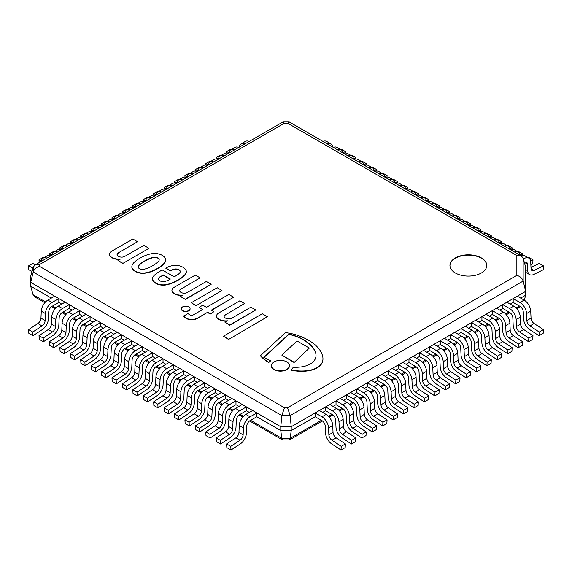 <?xml version="1.0" encoding="UTF-8"?>
<svg xmlns="http://www.w3.org/2000/svg" width="572" height="572" viewBox="0 0 572 572"><rect width="100%" height="100%" fill="white"/><g stroke="black" fill="none" stroke-linecap="round" stroke-linejoin="round"><path stroke-width="0.86" d="M313.942 349.027A39.575 22.851 0 0 0 309.588 344.015A49.128 28.364 0 0 0 302.659 339.175A40.219 23.223 0 0 0 292.649 335.028A32.261 18.626 0 0 0 288.896 334.062L263.785 357.328A87.309 50.407 0 0 0 270.556 360.682A13.034 7.522 0 0 0 268.726 362.283A47.748 27.563 180 0 1 260.539 355.641L285.399 332.604A40.977 23.659 180 0 1 295.166 334.57A55.97 32.318 180 0 1 314.057 343.944A49.428 28.536 180 0 1 318.711 348.555A47.419 27.377 180 0 1 322.107 354.44A32.583 18.812 180 0 1 322.951 358.701A32.583 18.812 180 0 1 322.687 361.104A20.649 11.919 180 0 1 318.375 366.795A19.319 11.154 180 0 1 309.752 370.248A25.397 14.665 180 0 1 300.014 370.978A34.456 19.891 180 0 1 291.077 369.934A13.034 7.522 0 0 0 293.121 367.274A28.55 16.481 0 0 0 301.272 366.909A19.148 11.054 0 0 0 309.566 364.4A17.997 10.389 0 0 0 314.371 360.446A23.988 13.85 0 0 0 316.023 355.398A23.988 13.85 0 0 0 315.994 354.719A30.945 17.868 0 0 0 313.942 349.027L313.942 349.328A39.575 22.851 0 0 0 309.588 344.323A49.128 28.364 0 0 0 302.659 339.475A40.219 23.223 0 0 0 292.649 335.335A32.261 18.626 0 0 0 288.896 334.363L263.992 357.443M291.077 369.934L291.077 370.234A34.456 19.891 180 0 0 300.014 371.278A25.397 14.665 180 0 0 309.752 370.549A19.319 11.154 180 0 0 318.375 367.095L318.375 366.795M322.687 361.104L322.687 361.404A20.649 11.919 180 0 1 318.375 367.095M322.951 358.851A32.583 18.812 180 0 1 322.951 359.002A32.583 18.812 180 0 1 322.687 361.404M260.539 355.641L260.539 355.941A47.748 27.563 180 0 0 268.726 362.584L268.726 362.283M270.556 360.682L270.556 360.982A13.034 7.522 0 0 0 268.726 362.584M316.023 355.548A23.988 13.85 0 0 0 315.994 355.019A30.945 17.868 0 0 0 313.942 349.328M221.986 290.483L195.974 305.798L191.248 302.767L217.253 287.752L221.986 290.483L195.974 305.798M195.974 305.498L191.248 302.767M294.087 362.198L281.774 355.083L294.087 362.498L309.338 348.069L294.087 362.498M281.774 355.083L297.025 340.955L309.338 348.069M210.296 313.763L207.665 312.248L197.762 318.268A8.773 5.069 180 0 1 192.299 319.755A8.208 4.74 180 0 1 189.782 319.626A8.58 4.955 180 0 1 186.036 318.339A12.205 7.05 180 0 1 183.762 316.187L188.095 313.385A5.949 3.432 0 0 0 189.561 314.736A2.846 1.644 0 0 0 192.507 315.172A3.739 2.159 0 0 0 193.744 314.671L202.81 309.445L199.127 307.321L202.81 305.198L206.485 307.321L228.814 294.43L233.669 297.233L211.347 310.124L213.971 311.64L210.296 314.064L207.665 312.548M213.971 311.64L210.296 314.064M233.669 297.233L211.604 310.274M199.127 307.321L202.545 309.595M207.665 312.248L197.762 317.968A8.773 5.069 180 0 1 192.299 319.448A8.208 4.74 180 0 1 189.782 319.326A8.58 4.955 180 0 1 186.036 318.039A12.205 7.05 180 0 1 183.762 315.887M289.482 365.758A9.073 5.234 180 0 1 289.482 365.908A9.073 5.234 180 0 1 280.416 371.142A9.073 5.234 180 0 1 271.342 365.908A9.073 5.234 180 0 1 271.35 365.758M286.829 361.904A9.073 5.234 180 0 1 289.482 365.608A9.073 5.234 180 0 1 280.416 370.842A9.073 5.234 180 0 1 271.342 365.608A9.073 5.234 180 0 1 276.941 360.768A9.073 5.234 180 0 1 286.829 361.904M190.076 308.859A4.397 2.538 180 0 1 190.083 309.009A4.397 2.538 180 0 1 188.796 310.803A4.397 2.538 180 0 1 184.005 311.354A4.397 2.538 180 0 1 181.295 309.009A4.397 2.538 180 0 1 181.303 308.859M188.796 310.503A4.397 2.538 180 0 1 184.005 311.054A4.397 2.538 180 0 1 181.295 308.708A4.397 2.538 180 0 1 185.693 306.17A4.397 2.538 180 0 1 190.083 308.708A4.397 2.538 180 0 1 188.796 310.503M122.708 263.199L117.982 260.467L122.708 263.499L148.713 248.484L122.708 263.499M117.982 260.467L120.477 259.03A9.359 5.405 180 0 1 113.385 258.115L113.385 258.415A9.359 5.405 0 0 0 119.863 259.381M113.385 258.115A9.438 5.448 180 0 1 110.117 255.999A6.442 3.718 180 0 1 109.431 254.333A6.442 3.718 180 0 1 109.838 253.038A6.571 3.797 180 0 1 111.876 251.101L132.826 239.01L137.552 241.734L119.162 252.352A7.915 4.569 0 0 0 117.06 254.325A4.998 2.889 0 0 0 120.392 257.007A4.261 2.46 0 0 0 124.81 256.37L143.858 245.374L148.713 248.184M119.162 252.352L137.552 241.734M117.088 254.576A7.915 4.569 180 0 1 119.162 252.652M109.438 254.483A6.442 3.718 0 0 0 109.431 254.633A6.442 3.718 0 0 0 110.117 256.299A9.438 5.448 0 0 0 113.385 258.415M161.168 275.997A10.675 6.163 0 0 0 158.723 278.078A3.968 2.288 0 0 0 158.423 278.957A3.968 2.288 0 0 0 158.487 279.365A5.22 3.017 0 0 0 160.117 280.916A3.947 2.281 0 0 0 162.877 281.538A5.884 3.396 0 0 0 166.688 280.852A16.223 9.366 0 0 0 170.363 279.036L163.142 274.86L161.168 276.297A10.675 6.163 0 0 0 158.723 278.378A3.968 2.288 0 0 0 158.43 279.107M163.142 274.86L161.168 276.297M170.12 279.193L163.142 275.161M176.169 268.983A2.924 1.687 0 0 0 175.025 269.004L175.025 269.305A10.432 6.02 0 0 0 170.37 270.964L165.901 268.411L167.053 267.446A13.578 7.844 180 0 1 175.096 265.387L176.205 265.372A10.754 6.213 180 0 1 178.771 265.687A11.697 6.757 180 0 1 183.891 267.889A12.891 7.443 180 0 1 185.936 270.055A10.124 5.842 180 0 1 186.308 271.636A10.124 5.842 180 0 1 186.257 272.229A28.364 16.373 180 0 1 185.6 273.874A33.948 19.598 180 0 1 177.72 280.094A48.327 27.899 180 0 1 173.423 282.275A23.745 13.707 180 0 1 165.615 284.713A10.353 5.977 180 0 1 158.151 284.112A12.641 7.3 180 0 1 153.732 281.352A10.36 5.985 180 0 1 152.502 278.528A10.36 5.985 180 0 1 152.502 278.428A13.013 7.515 180 0 1 154.469 275.168A42.986 24.818 180 0 1 159.86 271.3L162.219 269.934L174.174 276.834A92.7 53.518 0 0 0 178.114 274.41A12.191 7.036 0 0 0 179.951 272.515A4.748 2.738 0 0 0 180.244 271.564A4.748 2.738 0 0 0 179.951 270.613A4.326 2.495 0 0 0 176.169 268.983L176.169 269.283A2.924 1.687 0 0 0 175.025 269.305M175.025 269.004A10.432 6.02 0 0 0 170.37 270.663L170.37 270.964M180.237 271.714A4.748 2.738 0 0 0 179.951 270.913A4.326 2.495 0 0 0 176.169 269.283M152.502 278.628L152.502 278.728A10.36 5.985 180 0 0 152.502 278.829A10.36 5.985 180 0 0 153.732 281.66A12.641 7.3 180 0 0 158.151 284.413L158.151 284.112M165.615 284.713L165.615 285.013A10.353 5.977 180 0 1 158.151 284.413M173.423 282.275L173.423 282.575A23.745 13.707 180 0 1 165.615 285.013M177.72 280.094L177.72 280.394A48.327 27.899 180 0 1 173.423 282.575M185.6 273.874L185.6 274.174A33.948 19.598 180 0 1 177.72 280.394M186.257 272.229L186.257 272.529A28.364 16.373 180 0 1 185.6 274.174M186.308 271.786A10.124 5.842 180 0 1 186.308 271.936A10.124 5.842 180 0 1 186.257 272.529M170.37 270.663L165.901 268.111M181.66 288.438A7.915 4.569 0 0 0 179.558 290.404A4.998 2.889 0 0 0 182.89 293.093A4.261 2.46 0 0 0 187.309 292.456L206.356 281.46L211.211 284.263L185.206 299.278L180.48 296.553L182.976 295.109A9.359 5.405 180 0 1 175.883 294.201A9.438 5.448 180 0 1 172.615 292.085A6.442 3.718 180 0 1 171.929 290.412A6.442 3.718 180 0 1 172.336 289.117A6.571 3.797 180 0 1 174.374 287.187L195.317 275.089L200.05 277.82L181.66 288.738A7.915 4.569 0 0 0 179.587 290.662M180.48 296.553L185.206 299.278M211.211 284.263L185.206 299.578M200.05 277.82L181.66 288.738M175.883 294.201L175.883 294.501A9.438 5.448 180 0 1 172.615 292.385A6.442 3.718 180 0 1 171.929 290.712A6.442 3.718 180 0 1 171.936 290.562M182.361 295.459A9.359 5.405 180 0 1 175.883 294.501M139.454 268.625A3.275 1.895 0 0 0 140.283 269.026A3.446 1.988 0 0 0 142.478 269.333L143.35 269.276A10.003 5.777 0 0 0 145.931 268.754A30.473 17.596 0 0 0 149.414 267.396A42.399 24.482 0 0 0 154.14 264.815A38.696 22.337 0 0 0 156.771 262.991A20.449 11.805 0 0 0 159.009 260.639A6.685 3.861 0 0 0 159.195 259.724A6.685 3.861 0 0 0 159.138 259.202L159.138 259.502A5.477 3.16 0 0 0 157.986 258.229A5.477 3.16 0 0 0 155.777 257.564A6.685 3.861 0 0 0 153.289 257.636A20.449 11.805 0 0 0 149.206 258.93A38.696 22.337 0 0 0 146.06 260.446A42.399 24.482 0 0 0 141.591 263.177A30.473 17.596 0 0 0 139.225 265.186A10.003 5.777 0 0 0 138.331 266.681L138.224 267.181A3.446 1.988 0 0 0 138.217 267.21L138.224 266.881A3.446 1.988 0 0 0 138.209 267.06A3.446 1.988 0 0 0 138.767 268.146A3.275 1.895 0 0 0 139.454 268.625M159.138 259.202A5.477 3.16 0 0 0 157.986 257.929A5.477 3.16 0 0 0 155.777 257.264A6.685 3.861 0 0 0 153.289 257.336A20.449 11.805 0 0 0 149.206 258.63A38.696 22.337 0 0 0 146.06 260.146A42.399 24.482 0 0 0 141.591 262.877A30.473 17.596 0 0 0 139.225 264.886A10.003 5.777 0 0 0 138.331 266.38L138.224 266.881M159.188 259.874A6.685 3.861 0 0 0 159.138 259.502M156.07 253.496A12.277 7.093 180 0 1 162.355 255.405A12.277 7.093 180 0 1 165.658 259.03L165.701 259.202A13.914 8.037 180 0 1 165.716 259.588A13.914 8.037 180 0 1 164.929 262.248A30.337 17.51 180 0 1 162.57 264.865A35.5 20.492 180 0 1 157.893 268.154A37.831 21.843 180 0 1 154.154 270.12A49.042 28.314 180 0 1 150.5 271.628A22.58 13.034 180 0 1 146.375 272.68A11.812 6.821 180 0 1 142.328 273.001A8.601 4.969 180 0 1 139.518 272.708A13.757 7.944 180 0 1 135.206 271.078A13.757 7.944 180 0 1 132.389 268.59A8.601 4.969 180 0 1 131.875 266.967A11.812 6.821 180 0 1 131.867 266.724A11.812 6.821 180 0 1 132.432 264.629A22.58 13.034 180 0 1 134.256 262.248A49.042 28.314 180 0 1 136.872 260.138A37.831 21.843 180 0 1 140.269 257.979A35.5 20.492 180 0 1 145.974 255.284A30.337 17.51 180 0 1 150.507 253.918A13.914 8.037 180 0 1 155.777 253.475L156.07 253.496M131.875 266.967L131.875 267.267A11.812 6.821 180 0 1 131.867 267.024A11.812 6.821 180 0 1 131.867 266.874M132.389 268.59L132.389 268.89A8.601 4.969 180 0 1 131.875 267.267M135.206 271.078L135.206 271.378A13.757 7.944 180 0 1 132.389 268.89M139.518 272.708L139.518 273.008A13.757 7.944 180 0 1 135.206 271.378M142.328 273.001L142.328 273.302A8.601 4.969 180 0 1 139.518 273.008M150.5 271.628L150.5 271.929A22.58 13.034 180 0 1 146.375 272.98A11.812 6.821 180 0 1 142.328 273.302M157.893 268.154L157.893 268.461A37.831 21.843 180 0 1 154.154 270.42A49.042 28.314 180 0 1 150.5 271.929M162.57 264.865L162.57 265.165A35.5 20.492 180 0 1 157.893 268.461M164.929 262.248L164.929 262.548A30.337 17.51 180 0 1 162.57 265.165M165.716 259.738A13.914 8.037 180 0 1 165.716 259.888A13.914 8.037 180 0 1 164.929 262.548M226.183 314.142A7.915 4.569 0 0 0 224.081 316.116A4.998 2.889 0 0 0 227.42 318.797A4.261 2.46 0 0 0 231.832 318.161L250.879 307.164L255.741 309.974L229.73 324.989L225.003 322.258L227.499 320.813A9.359 5.405 180 0 1 220.406 319.905A9.438 5.448 180 0 1 217.138 317.789A6.442 3.718 180 0 1 216.459 316.123A6.442 3.718 180 0 1 216.859 314.829A6.571 3.797 180 0 1 218.897 312.891L239.847 300.793L244.573 303.525L226.183 314.443A7.915 4.569 0 0 0 224.11 316.366M225.003 322.258L229.73 324.989M255.741 309.974L229.73 325.289M244.573 303.525L226.183 314.443M220.406 319.905L220.406 320.206A9.438 5.448 180 0 1 217.138 318.089A6.442 3.718 180 0 1 216.459 316.423A6.442 3.718 180 0 1 216.459 316.273M226.891 321.171A9.359 5.405 180 0 1 220.406 320.206M267.431 316.724L228.55 339.468L223.43 336.207L262.305 313.763L267.431 316.724L228.55 339.468M228.55 339.167L223.43 336.207M284.448 407.757L281.839 415.572L290.161 415.572L523.158 281.052L523.158 258.201L521.407 255.984L516.852 255.534L516.852 275.375C520.148 276.347 522.25 278.242 523.158 281.052L525.682 291.37L291.212 426.748L290.161 415.572L287.552 407.757L284.448 407.757L39.518 266.352C36.222 267.324 34.12 269.219 33.212 272.029L281.839 415.572L280.788 426.748L30.681 282.346L30.681 276.333L33.212 267.224L33.212 272.029L30.681 282.346L280.788 426.748L291.212 426.748L280.788 426.748L280.788 430.566L256.821 416.731L256.821 412.905L252.652 410.503L245.874 414.414A9.359 5.405 -60 0 0 239.268 425.468L238.96 432.446A4.676 2.703 120 0 1 235.886 437.837L226.598 443.943L230.766 446.353L231.002 450.028L226.834 447.626L226.598 443.943M39.518 266.352L39.518 264.564L34.963 265.015L33.212 267.224M39.518 264.564L284.448 123.152L282.904 121.972L34.963 265.015M284.448 123.152L287.552 123.152L289.439 122.065L521.407 255.984M525.682 267.31L525.682 291.37L525.682 267.31L523.158 258.201M455.341 272.98A18.426 10.639 180 0 1 449.949 265.458A18.426 10.639 180 0 1 468.368 254.819A18.426 10.639 180 0 1 486.793 265.458A18.426 10.639 180 0 1 475.418 275.282A18.426 10.639 180 0 1 455.341 272.98M44.831 302.71L34.806 296.925L33.054 294.716L30.681 286.172L51.344 298.098L30.681 286.172L30.681 276.333M524.295 300.2L525.682 295.195L520.656 298.098L525.682 295.195L525.682 291.37L291.212 426.748L291.212 430.566L280.788 430.566L256.821 416.731L250.043 420.642A4.676 2.703 -60 0 0 246.739 426.169L246.432 433.147A9.359 5.405 120 0 1 240.283 443.922L231.002 450.028M513.177 302.416L510.238 304.111L513.177 302.416L519.955 306.327A4.676 2.703 60 0 1 523.258 311.854L523.566 318.833A9.359 5.405 -120 0 0 529.715 329.608L539.003 335.714L539.232 332.039L529.944 325.926A4.676 2.703 60 0 1 526.869 320.542L526.562 313.563A9.359 5.405 -120 0 0 519.955 302.502L513.177 298.591L513.177 302.416M502.759 308.43L499.814 310.131L502.759 308.43L509.53 312.341A4.676 2.703 60 0 1 512.841 317.868L513.148 324.853A9.359 5.405 -120 0 0 519.29 335.621L528.578 341.734L528.814 338.052L519.526 331.946A4.676 2.703 60 0 1 516.452 326.562L516.144 319.576A9.359 5.405 -120 0 0 509.53 308.522L502.759 304.611L502.759 308.43M492.335 314.443L489.396 316.144L492.335 314.443L499.113 318.361A4.676 2.703 60 0 1 502.416 323.888L502.724 330.866A9.359 5.405 -120 0 0 508.873 341.641L518.16 347.747L518.389 344.072L509.101 337.959A4.676 2.703 60 0 1 506.027 332.575L505.719 325.597A9.359 5.405 -120 0 0 499.113 314.536L492.335 310.625L492.335 314.443M481.917 320.463L478.971 322.165L481.917 320.463L488.695 324.374A4.676 2.703 60 0 1 491.999 329.901L492.306 336.887A9.359 5.405 -120 0 0 498.448 347.654L507.736 353.768L507.972 350.085L498.684 343.979A4.676 2.703 60 0 1 495.609 338.588L495.302 331.61A9.359 5.405 -120 0 0 488.695 320.556L481.917 316.645L481.917 320.463M471.492 326.476L468.554 328.178L471.492 326.476L478.271 330.394A4.676 2.703 60 0 1 481.574 335.921L481.881 342.9A9.359 5.405 -120 0 0 488.03 353.675L497.318 359.781L497.547 356.106L488.259 349.993A4.676 2.703 60 0 1 485.185 344.609L484.877 337.63A9.359 5.405 -120 0 0 478.271 326.569L471.492 322.658L471.492 326.476M461.075 332.496L458.129 334.198L461.075 332.496L467.853 336.407A4.676 2.703 60 0 1 471.156 341.934L471.464 348.92A9.359 5.405 -120 0 0 477.613 359.688L486.894 365.801L487.129 362.119L477.842 356.013A4.676 2.703 60 0 1 474.767 350.622L474.46 343.643A9.359 5.405 -120 0 0 467.853 332.589L461.075 328.678L461.075 332.496M450.65 338.51L447.712 340.211L450.65 338.51L457.428 342.428A4.676 2.703 60 0 1 460.732 347.955L461.039 354.933A9.359 5.405 -120 0 0 467.188 365.708L476.476 371.814L476.705 368.139L467.417 362.026A4.676 2.703 60 0 1 464.342 356.642L464.035 349.664A9.359 5.405 -120 0 0 457.428 338.603L450.65 334.692L450.65 338.51M440.233 344.53L437.287 346.232L440.233 344.53L447.011 348.441A4.676 2.703 60 0 1 450.314 353.968L450.622 360.953A9.359 5.405 -120 0 0 456.771 371.721L466.051 377.835L466.287 374.152L456.999 368.046A4.676 2.703 60 0 1 453.925 362.655L453.617 355.677A9.359 5.405 -120 0 0 447.011 344.623L440.233 340.705L440.233 344.53M429.808 350.543L426.869 352.245L429.808 350.543L436.586 354.454A4.676 2.703 60 0 1 439.889 359.988L440.197 366.967A9.359 5.405 -120 0 0 446.346 377.734L455.634 383.848L455.863 380.173L446.575 374.059A4.676 2.703 60 0 1 443.5 368.675L443.193 361.69A9.359 5.405 -120 0 0 436.586 350.636L429.808 346.725L429.808 350.543M419.39 356.563L416.445 358.258L419.39 356.563L426.169 360.474A4.676 2.703 60 0 1 429.472 366.001L429.779 372.98A9.359 5.405 -120 0 0 435.928 383.755L445.209 389.868L445.445 386.186L436.157 380.08A4.676 2.703 60 0 1 433.083 374.689L432.775 367.71A9.359 5.405 -120 0 0 426.169 356.656L419.39 352.738L419.39 356.563M408.966 362.577L406.027 364.278L408.966 362.577L415.744 366.488A4.676 2.703 60 0 1 419.047 372.022L419.355 379A9.359 5.405 -120 0 0 425.504 389.768L434.791 395.881L435.02 392.206L425.732 386.093A4.676 2.703 60 0 1 422.658 380.709L422.351 373.723A9.359 5.405 -120 0 0 415.744 362.669L408.966 358.758L408.966 362.577M398.548 368.597L395.602 370.291L398.548 368.597L405.326 372.508A4.676 2.703 60 0 1 408.63 378.035L408.937 385.013A9.359 5.405 -120 0 0 415.086 395.788L424.367 401.901L424.603 398.219L415.315 392.113A4.676 2.703 60 0 1 412.24 386.722L411.933 379.744A9.359 5.405 -120 0 0 405.326 368.69L398.548 364.772L398.548 368.597M388.123 374.61L385.185 376.312L388.123 374.61L394.902 378.521A4.676 2.703 60 0 1 398.205 384.055L398.512 391.033A9.359 5.405 -120 0 0 404.661 401.801L413.949 407.915L414.178 404.24L404.89 398.126A4.676 2.703 60 0 1 401.823 392.742L401.508 385.757A9.359 5.405 -120 0 0 394.902 374.703L388.123 370.792L388.123 374.61M377.706 380.63L374.76 382.325L377.706 380.63L384.484 384.541A4.676 2.703 60 0 1 387.787 390.068L388.095 397.047A9.359 5.405 -120 0 0 394.244 407.822L403.525 413.935L403.761 410.253L394.473 404.139A4.676 2.703 60 0 1 391.398 398.756L391.091 391.777A9.359 5.405 -120 0 0 384.484 380.716L377.706 376.805L377.706 380.63M367.281 386.643L364.343 388.345L367.281 386.643L374.059 390.554A4.676 2.703 60 0 1 377.363 396.081L377.67 403.067A9.359 5.405 -120 0 0 383.819 413.835L393.107 419.948L393.336 416.273L384.048 410.16A4.676 2.703 60 0 1 380.981 404.776L380.666 397.79A9.359 5.405 -120 0 0 374.059 386.736L367.281 382.825L367.281 386.643M356.864 392.664L353.918 394.358L356.864 392.664L363.642 396.575A4.676 2.703 60 0 1 366.945 402.102L367.253 409.08A9.359 5.405 -120 0 0 373.402 419.855L382.682 425.968L382.918 422.286L373.63 416.173A4.676 2.703 60 0 1 370.556 410.789L370.248 403.811A9.359 5.405 -120 0 0 363.642 392.749L356.864 388.838L356.864 392.664M346.439 398.677L343.5 400.379L346.439 398.677L353.217 402.588A4.676 2.703 60 0 1 356.52 408.115L356.828 415.1A9.359 5.405 -120 0 0 362.977 425.868L372.265 431.982L372.494 428.306L363.206 422.193A4.676 2.703 60 0 1 360.138 416.809L359.824 409.824A9.359 5.405 -120 0 0 353.217 398.77L346.439 394.859L346.439 398.677M336.021 404.697L333.076 406.392L336.021 404.697L342.8 408.608A4.676 2.703 60 0 1 346.103 414.135L346.41 421.114A9.359 5.405 -120 0 0 352.559 431.889L361.84 437.995L362.076 434.32L352.788 428.206A4.676 2.703 60 0 1 349.714 422.822L349.406 415.844A9.359 5.405 -120 0 0 342.8 404.783L336.021 400.872L336.021 404.697M325.597 410.71L322.658 412.412L325.597 410.71L332.375 414.621A4.676 2.703 60 0 1 335.678 420.148L335.986 427.134A9.359 5.405 -120 0 0 342.135 437.902L351.422 444.015L351.651 440.34L342.363 434.227A4.676 2.703 60 0 1 339.296 428.843L338.981 421.857A9.359 5.405 -120 0 0 332.375 410.803L325.597 406.892L325.597 410.71M345.402 443.943L345.166 447.626L340.998 450.028L341.234 446.353L345.402 443.943L336.114 437.837A4.676 2.703 -120 0 1 333.04 432.446L332.732 425.468A9.359 5.405 60 0 0 326.126 414.414L319.348 410.503L315.179 412.905L315.179 416.731L291.212 430.566L280.788 430.566L281.774 438.309L250.607 420.313M220.577 444.015L229.865 437.902A9.359 5.405 120 0 0 236.014 427.134L236.322 420.148A4.676 2.703 -60 0 1 239.625 414.621L246.403 410.71L249.342 412.412L246.403 410.71L246.403 406.892L242.235 404.483L235.457 408.394A9.359 5.405 -60 0 0 228.85 419.455L228.535 426.433A4.676 2.703 120 0 1 225.468 431.817L216.18 437.93L220.349 440.34L220.577 444.015L216.409 441.605L216.18 437.93M210.16 437.995L219.441 431.889A9.359 5.405 120 0 0 225.59 421.114L225.897 414.135A4.676 2.703 -60 0 1 229.2 408.608L235.979 404.697L238.924 406.392L235.979 404.697L235.979 400.872L231.81 398.469L225.032 402.381A9.359 5.405 -60 0 0 218.425 413.434L218.118 420.42A4.676 2.703 120 0 1 215.043 425.804L205.756 431.91L209.924 434.32L210.16 437.995L205.992 435.592L205.756 431.91M199.735 431.982L209.023 425.868A9.359 5.405 120 0 0 215.172 415.1L215.48 408.115A4.676 2.703 -60 0 1 218.783 402.588L225.561 398.677L228.5 400.379L225.561 398.677L225.561 394.859L221.393 392.449L214.614 396.36A9.359 5.405 -60 0 0 208.008 407.421L207.693 414.4A4.676 2.703 120 0 1 204.626 419.784L195.338 425.897L199.506 428.306L199.735 431.982L195.567 429.572L195.338 425.897M189.318 425.968L198.598 419.855A9.359 5.405 120 0 0 204.747 409.08L205.055 402.102A4.676 2.703 -60 0 1 208.358 396.575L215.136 392.664L218.082 394.358L215.136 392.664L215.136 388.838L210.968 386.436L204.19 390.347A9.359 5.405 -60 0 0 197.583 401.401L197.276 408.387A4.676 2.703 120 0 1 194.201 413.771L184.913 419.884L189.082 422.286L189.318 425.968L185.149 423.559L184.913 419.884M178.893 419.948L188.181 413.835A9.359 5.405 120 0 0 194.33 403.067L194.637 396.081A4.676 2.703 -60 0 1 197.941 390.554L204.719 386.643L207.657 388.345L204.719 386.643L204.719 382.825L200.55 380.416L193.772 384.327A9.359 5.405 -60 0 0 187.166 395.388L186.851 402.366A4.676 2.703 120 0 1 183.784 407.75L174.496 413.863L178.664 416.273L178.893 419.948L174.725 417.539L174.496 413.863M168.475 413.935L177.756 407.822A9.359 5.405 120 0 0 183.905 397.047L184.213 390.068A4.676 2.703 -60 0 1 187.516 384.541L194.294 380.63L197.24 382.325L194.294 380.63L194.294 376.805L190.126 374.403L183.347 378.314A9.359 5.405 -60 0 0 176.741 389.368L176.433 396.353A4.676 2.703 120 0 1 173.359 401.737L164.071 407.85L168.239 410.253L168.475 413.935L164.307 411.525L164.071 407.85M158.051 407.915L167.339 401.801A9.359 5.405 120 0 0 173.488 391.033L173.795 384.055A4.676 2.703 -60 0 1 177.098 378.521L183.877 374.61L186.815 376.312L183.877 374.61L183.877 370.792L179.708 368.382L172.93 372.293A9.359 5.405 -60 0 0 166.323 383.354L166.009 390.333A4.676 2.703 120 0 1 162.941 395.717L153.654 401.83L157.822 404.24L158.051 407.915L153.882 405.512L153.654 401.83M147.633 401.901L156.914 395.788A9.359 5.405 120 0 0 163.063 385.013L163.37 378.035A4.676 2.703 -60 0 1 166.674 372.508L173.452 368.597L176.398 370.291L173.452 368.597L173.452 364.772L169.283 362.369L162.505 366.28A9.359 5.405 -60 0 0 155.899 377.334L155.591 384.32A4.676 2.703 120 0 1 152.517 389.704L143.229 395.817L147.397 398.219L147.633 401.901L143.465 399.492L143.229 395.817M137.208 395.881L146.496 389.768A9.359 5.405 120 0 0 152.645 379L152.953 372.022A4.676 2.703 -60 0 1 156.256 366.488L163.034 362.577L165.973 364.278L163.034 362.577L163.034 358.758L158.866 356.349L152.088 360.26A9.359 5.405 -60 0 0 145.481 371.321L145.174 378.299A4.676 2.703 120 0 1 142.099 383.683L132.811 389.797L136.98 392.206L137.208 395.881L133.04 393.479L132.811 389.797M126.791 389.868L136.072 383.755A9.359 5.405 120 0 0 142.221 372.98L142.528 366.001A4.676 2.703 -60 0 1 145.831 360.474L152.61 356.563L155.555 358.258L152.61 356.563L152.61 352.738L148.441 350.336L141.663 354.247A9.359 5.405 -60 0 0 135.056 365.301L134.749 372.286A4.676 2.703 120 0 1 131.674 377.67L122.387 383.783L126.555 386.186L126.791 389.868L122.622 387.458L122.387 383.783M116.366 383.848L125.654 377.734A9.359 5.405 120 0 0 131.803 366.967L132.111 359.988A4.676 2.703 -60 0 1 135.414 354.454L142.192 350.543L145.131 352.245L142.192 350.543L142.192 346.725L138.024 344.315L131.245 348.234A9.359 5.405 -60 0 0 124.639 359.287L124.331 366.266A4.676 2.703 120 0 1 121.257 371.657L111.969 377.763L116.137 380.173L116.366 383.848L112.198 381.445L111.969 377.763M105.949 377.835L115.229 371.721A9.359 5.405 120 0 0 121.378 360.953L121.686 353.968A4.676 2.703 -60 0 1 124.989 348.441L131.767 344.53L134.713 346.232L131.767 344.53L131.767 340.705L127.599 338.302L120.821 342.213A9.359 5.405 -60 0 0 114.214 353.267L113.907 360.253A4.676 2.703 120 0 1 110.832 365.637L101.544 371.75L105.713 374.152L105.949 377.835L101.78 375.425L101.544 371.75M95.524 371.814L104.812 365.708A9.359 5.405 120 0 0 110.961 354.933L111.268 347.955A4.676 2.703 -60 0 1 114.572 342.428L121.35 338.51L124.288 340.211L121.35 338.51L121.35 334.692L117.181 332.282L110.403 336.2A9.359 5.405 -60 0 0 103.797 347.254L103.489 354.232A4.676 2.703 120 0 1 100.415 359.624L91.127 365.73L95.295 368.139L95.524 371.814L91.356 369.412L91.127 365.73M85.106 365.801L94.387 359.688A9.359 5.405 120 0 0 100.536 348.92L100.844 341.934A4.676 2.703 -60 0 1 104.147 336.407L110.925 332.496L113.871 334.198L110.925 332.496L110.925 328.678L106.757 326.269L99.978 330.18A9.359 5.405 -60 0 0 93.372 341.234L93.064 348.219A4.676 2.703 120 0 1 89.99 353.603L80.702 359.716L84.87 362.119L85.106 365.801L80.938 363.392L80.702 359.716M74.682 359.781L83.97 353.675A9.359 5.405 120 0 0 90.119 342.9L90.426 335.921A4.676 2.703 -60 0 1 93.729 330.394L100.508 326.476L103.446 328.178L100.508 326.476L100.508 322.658L96.339 320.248L89.561 324.167A9.359 5.405 -60 0 0 82.954 335.221L82.647 342.199A4.676 2.703 120 0 1 79.572 347.59L70.284 353.696L74.453 356.106L74.682 359.781L70.513 357.378L70.284 353.696M64.264 353.768L73.552 347.654A9.359 5.405 120 0 0 79.694 336.887L80.001 329.901A4.676 2.703 -60 0 1 83.305 324.374L90.083 320.463L93.029 322.165L90.083 320.463L90.083 316.645L85.914 314.235L79.143 318.146A9.359 5.405 -60 0 0 72.53 329.207L72.222 336.186A4.676 2.703 120 0 1 69.148 341.57L59.86 347.683L64.028 350.085L64.264 353.768L60.096 351.358L59.86 347.683M53.839 347.747L63.127 341.641A9.359 5.405 120 0 0 69.276 330.866L69.584 323.888A4.676 2.703 -60 0 1 72.887 318.361L79.665 314.443L82.604 316.144L79.665 314.443L79.665 310.625L75.497 308.222L68.719 312.133A9.359 5.405 -60 0 0 62.112 323.187L61.805 330.166A4.676 2.703 120 0 1 58.73 335.557L49.442 341.663L53.611 344.072L53.839 347.747L49.671 345.345L49.442 341.663M43.422 341.734L52.71 335.621A9.359 5.405 120 0 0 58.852 324.853L59.159 317.868A4.676 2.703 -60 0 1 62.47 312.341L69.241 308.43L72.186 310.131L69.241 308.43L69.241 304.611L65.072 302.202L58.301 306.113A9.359 5.405 -60 0 0 51.687 317.174L51.38 324.152A4.676 2.703 120 0 1 48.305 329.536L39.018 335.65L43.186 338.052L43.422 341.734L39.253 339.325L39.018 335.65M32.997 335.714L42.285 329.608A9.359 5.405 120 0 0 48.434 318.833L48.742 311.854A4.676 2.703 -60 0 1 52.045 306.327L58.823 302.416L61.762 304.111L58.823 302.416L58.823 298.591L54.655 296.189L47.876 300.1A9.359 5.405 -60 0 0 41.27 311.154L40.962 318.132A4.676 2.703 120 0 1 37.888 323.523L28.6 329.629L32.768 332.039L32.997 335.714L28.829 333.312L28.6 329.629M340.998 450.028L331.717 443.922A9.359 5.405 -120 0 1 325.568 433.147L325.261 426.169A4.676 2.703 60 0 0 321.957 420.642L315.179 416.731L291.212 430.566L290.226 438.309L281.774 438.309L282.497 439.925L289.503 439.925L290.226 438.309L321.392 420.313M58.823 298.591L52.045 302.502A9.359 5.405 120 0 0 45.438 313.563L45.131 320.542A4.676 2.703 -60 0 1 42.056 325.926L32.768 332.039M343.043 152.717L345.402 151.544L345.316 153.017M345.402 151.544L341.234 149.135L340.59 149.456M327.084 143.794A9.359 5.405 -60 0 1 330.802 143.801A9.359 5.405 -60 0 1 332.668 147.018M322.915 141.384A9.359 5.405 -60 0 1 326.633 141.398L330.802 143.801M69.241 304.611L62.47 308.522A9.359 5.405 120 0 0 55.856 319.576L55.548 326.562A4.676 2.703 -60 0 1 52.474 331.946L43.186 338.052M353.46 158.73L355.82 157.557L355.734 159.03M355.82 157.557L351.651 155.155L351.015 155.47M337.501 149.814A9.359 5.405 -60 0 1 341.227 149.821A9.359 5.405 -60 0 1 343.093 153.039M333.333 147.404A9.359 5.405 -60 0 1 337.058 147.412L341.227 149.821M79.665 310.625L72.887 314.536A9.359 5.405 120 0 0 66.281 325.597L65.973 332.575A4.676 2.703 -60 0 1 62.899 337.959L53.611 344.072M363.885 164.75L366.244 163.578L366.159 165.051M366.244 163.578L362.076 161.168L361.433 161.49M347.926 155.827A9.359 5.405 -60 0 1 351.644 155.834A9.359 5.405 -60 0 1 353.51 159.052M343.758 153.418A9.359 5.405 -60 0 1 347.476 153.432L351.644 155.834M90.083 316.645L83.305 320.556A9.359 5.405 120 0 0 76.698 331.61L76.391 338.588A4.676 2.703 -60 0 1 73.316 343.979L64.028 350.085M374.303 170.763L376.662 169.591L376.576 171.064M376.662 169.591L372.494 167.188L371.857 167.503M358.344 161.847A9.359 5.405 -60 0 1 362.069 161.855A9.359 5.405 -60 0 1 363.935 165.072M354.175 159.438A9.359 5.405 -60 0 1 357.9 159.445L362.069 161.855M100.508 322.658L93.729 326.569A9.359 5.405 120 0 0 87.123 337.63L86.815 344.609A4.676 2.703 -60 0 1 83.741 349.993L74.453 356.106M384.727 176.784L387.087 175.611L387.001 177.084M387.087 175.611L382.918 173.202L382.275 173.523M368.768 167.861A9.359 5.405 -60 0 1 372.486 167.868A9.359 5.405 -60 0 1 374.353 171.085M364.6 165.451A9.359 5.405 -60 0 1 368.318 165.465L372.486 167.868M110.925 328.678L104.147 332.589A9.359 5.405 120 0 0 97.54 343.643L97.233 350.622A4.676 2.703 -60 0 1 94.158 356.013L84.87 362.119M395.145 182.797L397.504 181.624L397.418 183.097M397.504 181.624L393.336 179.222L392.692 179.536M379.186 173.874A9.359 5.405 -60 0 1 382.911 173.888A9.359 5.405 -60 0 1 384.777 177.105M375.017 171.471A9.359 5.405 -60 0 1 378.743 171.478L382.911 173.888M121.35 334.692L114.572 338.603A9.359 5.405 120 0 0 107.965 349.664L107.658 356.642A4.676 2.703 -60 0 1 104.583 362.026L95.295 368.139M405.569 188.817L407.929 187.645L407.843 189.11M407.929 187.645L403.761 185.235L403.117 185.557M389.611 179.894A9.359 5.405 -60 0 1 393.329 179.901A9.359 5.405 -60 0 1 395.195 183.119M385.442 177.484A9.359 5.405 -60 0 1 389.16 177.499L393.329 179.901M131.767 340.705L124.989 344.623A9.359 5.405 120 0 0 118.383 355.677L118.075 362.655A4.676 2.703 -60 0 1 115.001 368.046L105.713 374.152M415.987 194.83L418.346 193.658L418.261 195.131M418.346 193.658L414.178 191.255L413.535 191.57M400.028 185.907A9.359 5.405 -60 0 1 403.753 185.921A9.359 5.405 -60 0 1 405.619 189.139M395.86 183.505A9.359 5.405 -60 0 1 399.585 183.512L403.753 185.921M142.192 346.725L135.414 350.636A9.359 5.405 120 0 0 128.807 361.69L128.5 368.675A4.676 2.703 -60 0 1 125.425 374.059L116.137 380.173M426.412 200.843L428.771 199.678L428.685 201.144M428.771 199.678L424.603 197.268L423.959 197.59M410.453 191.927A9.359 5.405 -60 0 1 414.171 191.935A9.359 5.405 -60 0 1 416.037 195.152M406.284 189.518A9.359 5.405 -60 0 1 410.002 189.532L414.171 191.935M152.61 352.738L145.831 356.656A9.359 5.405 120 0 0 139.225 367.71L138.917 374.689A4.676 2.703 -60 0 1 135.843 380.08L126.555 386.186M436.829 206.864L439.189 205.691L439.103 207.164M439.189 205.691L435.02 203.282L434.377 203.603M420.87 197.941A9.359 5.405 -60 0 1 424.588 197.955A9.359 5.405 -60 0 1 426.462 201.172M416.702 195.538A9.359 5.405 -60 0 1 420.42 195.545L424.588 197.955M163.034 358.758L156.256 362.669A9.359 5.405 120 0 0 149.649 373.723L149.342 380.709A4.676 2.703 -60 0 1 146.268 386.093L136.98 392.206M447.254 212.877L449.613 211.712L449.528 213.177M449.613 211.712L445.445 209.302L444.801 209.617M431.295 203.961A9.359 5.405 -60 0 1 435.013 203.968A9.359 5.405 -60 0 1 436.879 207.186M427.127 201.551A9.359 5.405 -60 0 1 430.845 201.566L435.013 203.968M173.452 364.772L166.674 368.69A9.359 5.405 120 0 0 160.067 379.744L159.76 386.722A4.676 2.703 -60 0 1 156.685 392.113L147.397 398.219M457.671 218.897L460.031 217.725L459.945 219.198M460.031 217.725L455.863 215.315L455.219 215.637M441.713 209.974A9.359 5.405 -60 0 1 445.431 209.988A9.359 5.405 -60 0 1 447.304 213.206M437.544 207.572A9.359 5.405 -60 0 1 441.262 207.579L445.431 209.988M183.877 370.792L177.098 374.703A9.359 5.405 120 0 0 170.492 385.757L170.177 392.742A4.676 2.703 -60 0 1 167.11 398.126L157.822 404.24M468.089 224.91L470.456 223.738L470.37 225.211M470.456 223.738L466.287 221.335L465.644 221.65M452.137 215.994A9.359 5.405 -60 0 1 455.855 216.001A9.359 5.405 -60 0 1 457.722 219.219M447.969 213.585A9.359 5.405 -60 0 1 451.687 213.592L455.855 216.001M194.294 376.805L187.516 380.716A9.359 5.405 120 0 0 180.909 391.777L180.602 398.756A4.676 2.703 -60 0 1 177.527 404.139L168.239 410.253M478.514 230.931L480.873 229.758L480.787 231.231M480.873 229.758L476.705 227.349L476.061 227.67M462.555 222.007A9.359 5.405 -60 0 1 466.273 222.022A9.359 5.405 -60 0 1 468.146 225.239M458.387 219.605A9.359 5.405 -60 0 1 462.104 219.612L466.273 222.022M204.719 382.825L197.941 386.736A9.359 5.405 120 0 0 191.334 397.79L191.019 404.776A4.676 2.703 -60 0 1 187.952 410.16L178.664 416.273M488.931 236.944L491.298 235.771L491.212 237.244M491.298 235.771L487.129 233.369L486.486 233.683M472.98 228.028A9.359 5.405 -60 0 1 476.698 228.035A9.359 5.405 -60 0 1 478.564 231.252M468.811 225.618A9.359 5.405 -60 0 1 472.529 225.625L476.698 228.035M215.136 388.838L208.358 392.749A9.359 5.405 120 0 0 201.752 403.811L201.444 410.789A4.676 2.703 -60 0 1 198.37 416.173L189.082 422.286M499.356 242.964L501.716 241.792L501.63 243.264M501.716 241.792L497.547 239.382L496.904 239.704M483.397 234.041A9.359 5.405 -60 0 1 487.115 234.048A9.359 5.405 -60 0 1 488.988 237.273M479.229 231.639A9.359 5.405 -60 0 1 482.947 231.646L487.115 234.048M225.561 394.859L218.783 398.77A9.359 5.405 120 0 0 212.176 409.824L211.862 416.809A4.676 2.703 -60 0 1 208.794 422.193L199.506 428.306M509.774 248.977L512.14 247.805L512.047 249.278M512.14 247.805L507.972 245.402L507.328 245.717M493.815 240.061A9.359 5.405 -60 0 1 497.54 240.068A9.359 5.405 -60 0 1 499.406 243.286M489.646 237.652A9.359 5.405 -60 0 1 493.371 237.659L497.54 240.068M235.979 400.872L229.2 404.783A9.359 5.405 120 0 0 222.594 415.844L222.286 422.822A4.676 2.703 -60 0 1 219.212 428.206L209.924 434.32M520.198 254.998L522.558 253.825L522.472 255.298M522.558 253.825L518.389 251.415L517.746 251.737M504.239 246.074A9.359 5.405 -60 0 1 507.957 246.082A9.359 5.405 -60 0 1 509.831 249.299M500.071 243.672A9.359 5.405 -60 0 1 503.789 243.679L507.957 246.082M246.403 406.892L239.625 410.803A9.359 5.405 120 0 0 233.018 421.857L232.704 428.843A4.676 2.703 -60 0 1 229.637 434.227L220.349 440.34M530.616 261.011L532.982 259.838L532.746 263.785L530.859 264.722M532.982 259.838L528.814 257.436L528.171 257.75M514.657 252.095A9.359 5.405 -60 0 1 518.382 252.102A9.359 5.405 -60 0 1 520.248 255.319M510.489 249.685A9.359 5.405 -60 0 1 514.214 249.692L518.382 252.102M256.821 412.905L250.043 416.816A9.359 5.405 120 0 0 243.436 427.877L243.129 434.856A4.676 2.703 -60 0 1 240.054 440.24L230.766 446.353M527.427 264.114A4.676 2.703 120 0 0 526.462 262.169A4.676 2.703 120 0 0 524.295 262.305L527.427 264.114L527.734 270.742L525.682 269.555M523.38 259.009L524.124 258.58A9.359 5.405 -60 0 1 528.8 258.115A9.359 5.405 -60 0 1 530.73 262.005L531.038 268.633A4.676 2.703 120 0 0 532.003 270.577A4.676 2.703 120 0 0 534.112 270.47L543.4 265.858L543.171 269.798L533.883 274.41A9.359 5.405 -60 0 1 529.665 274.632A9.359 5.405 -60 0 1 527.734 270.742M543.4 265.858L539.232 263.449L530.988 267.546M520.913 255.698A9.359 5.405 -60 0 1 524.631 255.713L528.8 258.115M341.234 446.353L331.946 440.24A4.676 2.703 60 0 1 328.871 434.856L328.564 427.877A9.359 5.405 -120 0 0 321.957 416.816L315.179 412.905M325.597 406.892L329.765 404.483L336.543 408.394A9.359 5.405 60 0 1 343.15 419.455L343.465 426.433A4.676 2.703 -120 0 0 346.532 431.817L355.82 437.93L351.651 440.34M355.82 437.93L355.591 441.605L351.422 444.015M336.021 400.872L340.19 398.469L346.968 402.381A9.359 5.405 60 0 1 353.575 413.434L353.882 420.42A4.676 2.703 -120 0 0 356.957 425.804L366.244 431.91L362.076 434.32M366.244 431.91L366.008 435.592L361.84 437.995M346.439 394.859L350.607 392.449L357.386 396.36A9.359 5.405 60 0 1 363.992 407.421L364.307 414.4A4.676 2.703 -120 0 0 367.374 419.784L376.662 425.897L372.494 428.306M376.662 425.897L376.433 429.572L372.265 431.982M356.864 388.838L361.032 386.436L367.81 390.347A9.359 5.405 60 0 1 374.417 401.401L374.724 408.387A4.676 2.703 -120 0 0 377.799 413.771L387.087 419.884L382.918 422.286M387.087 419.884L386.851 423.559L382.682 425.968M367.281 382.825L371.45 380.416L378.228 384.327A9.359 5.405 60 0 1 384.834 395.388L385.149 402.366A4.676 2.703 -120 0 0 388.216 407.75L397.504 413.863L393.336 416.273M397.504 413.863L397.275 417.539L393.107 419.948M377.706 376.805L381.874 374.403L388.653 378.314A9.359 5.405 60 0 1 395.259 389.368L395.567 396.353A4.676 2.703 -120 0 0 398.641 401.737L407.929 407.85L403.761 410.253M407.929 407.85L407.693 411.525L403.525 413.935M388.123 370.792L392.292 368.382L399.07 372.293A9.359 5.405 60 0 1 405.677 383.354L405.991 390.333A4.676 2.703 -120 0 0 409.059 395.717L418.346 401.83L414.178 404.24M418.346 401.83L418.118 405.512L413.949 407.915M398.548 364.772L402.717 362.369L409.495 366.28A9.359 5.405 60 0 1 416.101 377.334L416.409 384.32A4.676 2.703 -120 0 0 419.483 389.704L428.771 395.817L424.603 398.219M428.771 395.817L428.535 399.492L424.367 401.901M408.966 358.758L413.134 356.349L419.912 360.26A9.359 5.405 60 0 1 426.519 371.321L426.826 378.299A4.676 2.703 -120 0 0 429.901 383.683L439.189 389.797L435.02 392.206M439.189 389.797L438.96 393.479L434.791 395.881M419.39 352.738L423.559 350.336L430.337 354.247A9.359 5.405 60 0 1 436.944 365.301L437.251 372.286A4.676 2.703 -120 0 0 440.326 377.67L449.613 383.783L445.445 386.186M449.613 383.783L449.377 387.458L445.209 389.868M429.808 346.725L433.976 344.315L440.755 348.234A9.359 5.405 60 0 1 447.361 359.287L447.669 366.266A4.676 2.703 -120 0 0 450.743 371.657L460.031 377.763L455.863 380.173M460.031 377.763L459.802 381.445L455.634 383.848M440.233 340.705L444.401 338.302L451.179 342.213A9.359 5.405 60 0 1 457.786 353.267L458.093 360.253A4.676 2.703 -120 0 0 461.168 365.637L470.456 371.75L466.287 374.152M470.456 371.75L470.22 375.425L466.051 377.835M450.65 334.692L454.819 332.282L461.597 336.2A9.359 5.405 60 0 1 468.203 347.254L468.511 354.232A4.676 2.703 -120 0 0 471.585 359.624L480.873 365.73L476.705 368.139M480.873 365.73L480.644 369.412L476.476 371.814M461.075 328.678L465.243 326.269L472.022 330.18A9.359 5.405 60 0 1 478.628 341.234L478.936 348.219A4.676 2.703 -120 0 0 482.01 353.603L491.298 359.716L487.129 362.119M491.298 359.716L491.062 363.392L486.894 365.801M471.492 322.658L475.661 320.248L482.439 324.167A9.359 5.405 60 0 1 489.046 335.221L489.353 342.199A4.676 2.703 -120 0 0 492.428 347.59L501.716 353.696L497.547 356.106M501.716 353.696L501.487 357.378L497.318 359.781M481.917 316.645L486.086 314.235L492.857 318.146A9.359 5.405 60 0 1 499.47 329.207L499.778 336.186A4.676 2.703 -120 0 0 502.852 341.57L512.14 347.683L507.972 350.085M512.14 347.683L511.904 351.358L507.736 353.768M492.335 310.625L496.503 308.222L503.281 312.133A9.359 5.405 60 0 1 509.888 323.187L510.195 330.166A4.676 2.703 -120 0 0 513.27 335.557L522.558 341.663L518.389 344.072M522.558 341.663L522.329 345.345L518.16 347.747M502.759 304.611L506.928 302.202L513.699 306.113A9.359 5.405 60 0 1 520.313 317.174L520.62 324.152A4.676 2.703 -120 0 0 523.695 329.536L532.982 335.65L528.814 338.052M532.982 335.65L532.746 339.325L528.578 341.734M513.177 298.591L517.345 296.189L524.124 300.1A9.359 5.405 60 0 1 530.73 311.154L531.038 318.132A4.676 2.703 -120 0 0 534.112 323.523L543.4 329.629L539.232 332.039M543.4 329.629L543.171 333.312L539.003 335.714M51.087 255.698A9.359 5.405 -120 0 0 47.369 255.713L43.2 258.115A9.359 5.405 60 0 1 46.918 258.108M41.327 261.332A9.359 5.405 60 0 1 43.2 258.115M35.4 264.757L32.768 263.449L28.6 265.858L32.99 268.032M32.053 271.4L28.829 269.798L28.6 265.858M61.511 249.685A9.359 5.405 -120 0 0 57.786 249.692L53.618 252.102A9.359 5.405 60 0 1 57.343 252.095M51.752 255.319A9.359 5.405 60 0 1 53.618 252.102M43.829 257.75L43.186 257.436L39.018 259.838L41.384 261.011M39.182 262.577L39.018 259.838M71.929 243.672A9.359 5.405 -120 0 0 68.211 243.679L64.043 246.082A9.359 5.405 60 0 1 67.761 246.074M62.169 249.299A9.359 5.405 60 0 1 64.043 246.082M54.254 251.737L53.611 251.415L49.442 253.825L51.802 254.998M49.528 255.298L49.442 253.825M82.354 237.652A9.359 5.405 -120 0 0 78.629 237.659L74.46 240.068A9.359 5.405 60 0 1 78.185 240.061M72.594 243.286A9.359 5.405 60 0 1 74.46 240.068M64.672 245.717L64.028 245.402L59.86 247.805L62.226 248.977M59.953 249.278L59.86 247.805M92.771 231.639A9.359 5.405 -120 0 0 89.053 231.646L84.885 234.048A9.359 5.405 60 0 1 88.603 234.041M83.011 237.273A9.359 5.405 60 0 1 84.885 234.048M75.096 239.704L74.453 239.382L70.284 241.792L72.644 242.964M70.37 243.264L70.284 241.792M103.189 225.618A9.359 5.405 -120 0 0 99.471 225.625L95.302 228.035A9.359 5.405 60 0 1 99.02 228.028M93.436 231.252A9.359 5.405 60 0 1 95.302 228.035M85.514 233.683L84.87 233.369L80.702 235.771L83.069 236.944M80.788 237.244L80.702 235.771M113.614 219.605A9.359 5.405 -120 0 0 109.895 219.612L105.727 222.022A9.359 5.405 60 0 1 109.445 222.007M103.854 225.239A9.359 5.405 60 0 1 105.727 222.022M95.939 227.67L95.295 227.349L91.127 229.758L93.486 230.931M91.213 231.231L91.127 229.758M124.031 213.585A9.359 5.405 -120 0 0 120.313 213.592L116.145 216.001A9.359 5.405 60 0 1 119.863 215.994M114.278 219.219A9.359 5.405 60 0 1 116.145 216.001M106.356 221.65L105.713 221.335L101.544 223.738L103.911 224.91M101.63 225.211L101.544 223.738M134.456 207.572A9.359 5.405 -120 0 0 130.738 207.579L126.569 209.988A9.359 5.405 60 0 1 130.287 209.974M124.696 213.206A9.359 5.405 60 0 1 126.569 209.988M116.781 215.637L116.137 215.315L111.969 217.725L114.329 218.897M112.055 219.198L111.969 217.725M144.873 201.551A9.359 5.405 -120 0 0 141.155 201.566L136.987 203.968A9.359 5.405 60 0 1 140.705 203.961M135.121 207.186A9.359 5.405 60 0 1 136.987 203.968M127.198 209.617L126.555 209.302L122.387 211.712L124.746 212.877M122.472 213.177L122.387 211.712M155.298 195.538A9.359 5.405 -120 0 0 151.58 195.545L147.412 197.955A9.359 5.405 60 0 1 151.13 197.941M145.538 201.172A9.359 5.405 60 0 1 147.412 197.955M137.623 203.603L136.98 203.282L132.811 205.691L135.171 206.864M132.897 207.164L132.811 205.691M165.716 189.518A9.359 5.405 -120 0 0 161.998 189.532L157.829 191.935A9.359 5.405 60 0 1 161.547 191.927M155.963 195.152A9.359 5.405 60 0 1 157.829 191.935M148.041 197.59L147.397 197.268L143.229 199.678L145.588 200.843M143.315 201.144L143.229 199.678M176.14 183.505A9.359 5.405 -120 0 0 172.415 183.512L168.247 185.921A9.359 5.405 60 0 1 171.972 185.907M166.38 189.139A9.359 5.405 60 0 1 168.247 185.921M158.465 191.57L157.822 191.255L153.654 193.658L156.013 194.83M153.739 195.131L153.654 193.658M186.558 177.484A9.359 5.405 -120 0 0 182.84 177.499L178.671 179.901A9.359 5.405 60 0 1 182.389 179.894M176.805 183.119A9.359 5.405 60 0 1 178.671 179.901M168.883 185.557L168.239 185.235L164.071 187.645L166.431 188.817M164.157 189.11L164.071 187.645M196.982 171.471A9.359 5.405 -120 0 0 193.257 171.478L189.089 173.888A9.359 5.405 60 0 1 192.814 173.874M187.223 177.105A9.359 5.405 60 0 1 189.089 173.888M179.308 179.536L178.664 179.222L174.496 181.624L176.855 182.797M174.582 183.097L174.496 181.624M207.4 165.451A9.359 5.405 -120 0 0 203.682 165.465L199.514 167.868A9.359 5.405 60 0 1 203.232 167.861M197.647 171.085A9.359 5.405 60 0 1 199.514 167.868M189.725 173.523L189.082 173.202L184.913 175.611L187.273 176.784M184.999 177.084L184.913 175.611M217.825 159.438A9.359 5.405 -120 0 0 214.1 159.445L209.931 161.855A9.359 5.405 60 0 1 213.656 161.847M208.065 165.072A9.359 5.405 60 0 1 209.931 161.855M200.143 167.503L199.506 167.188L195.338 169.591L197.697 170.763M195.424 171.064L195.338 169.591M228.242 153.418A9.359 5.405 -120 0 0 224.524 153.432L220.356 155.834A9.359 5.405 60 0 1 224.074 155.827M218.49 159.052A9.359 5.405 60 0 1 220.356 155.834M210.567 161.49L209.924 161.168L205.756 163.578L208.115 164.75M205.841 165.051L205.756 163.578M238.667 147.404A9.359 5.405 -120 0 0 234.942 147.412L230.773 149.821A9.359 5.405 60 0 1 234.499 149.814M228.907 153.039A9.359 5.405 60 0 1 230.773 149.821M220.985 155.47L220.349 155.155L216.18 157.557L218.54 158.73M216.266 159.03L216.18 157.557M249.085 141.384A9.359 5.405 -120 0 0 245.367 141.398L241.198 143.801A9.359 5.405 60 0 1 244.916 143.794M239.332 147.018A9.359 5.405 60 0 1 241.198 143.801M231.41 149.456L230.766 149.135L226.598 151.544L228.957 152.717M226.684 153.017L226.598 151.544M486.786 265.608A18.426 10.639 0 0 0 468.368 255.119A18.426 10.639 0 0 0 449.949 265.608M287.552 123.152L516.852 255.534M516.852 275.375L287.552 407.757M243.55 416.244L240.183 414.3M233.133 410.224L229.765 408.279M222.708 404.211L219.341 402.266M212.291 398.191L208.923 396.246M201.866 392.178L198.505 390.233M191.448 386.157L188.081 384.212M181.024 380.144L177.663 378.199M170.606 374.124L167.238 372.179M160.181 368.111L156.821 366.166M149.764 362.09L146.396 360.153M139.339 356.077L135.979 354.132M128.922 350.057L125.554 348.119M118.497 344.044L115.136 342.099M108.079 338.023L104.712 336.086M97.655 332.01L94.294 330.065M87.237 325.99L83.869 324.052M76.812 319.977L73.452 318.032M66.395 313.964L63.027 312.019M55.97 307.943L52.61 305.999M45.553 301.93L33.054 294.716M519.39 305.999L516.03 307.943M508.973 312.019L505.605 313.964M498.548 318.032L495.188 319.977M488.13 324.052L484.763 325.99M477.706 330.065L474.345 332.01M467.288 336.086L463.921 338.023M456.864 342.099L453.503 344.044M446.446 348.119L443.078 350.057M436.021 354.132L432.661 356.077M425.604 360.153L422.236 362.09M415.179 366.166L411.819 368.111M404.762 372.179L401.394 374.124M394.337 378.199L390.976 380.144M383.919 384.212L380.552 386.157M373.495 390.233L370.134 392.178M363.077 396.246L359.709 398.191M352.659 402.266L349.292 404.211M342.235 408.279L338.867 410.224M331.817 414.3L328.45 416.244M52.045 302.502L47.876 300.1M45.438 313.563L41.27 311.154M45.131 320.542L40.962 318.132M42.056 325.926L37.888 323.523M62.47 308.522L58.301 306.113M55.856 319.576L51.687 317.174M55.548 326.562L51.38 324.152M52.474 331.946L48.305 329.536M72.887 314.536L68.719 312.133M66.281 325.597L62.112 323.187M65.973 332.575L61.805 330.166M62.899 337.959L58.73 335.557M83.305 320.556L79.143 318.146M76.698 331.61L72.53 329.207M76.391 338.588L72.222 336.186M73.316 343.979L69.148 341.57M93.729 326.569L89.561 324.167M87.123 337.63L82.954 335.221M86.815 344.609L82.647 342.199M83.741 349.993L79.572 347.59M104.147 332.589L99.978 330.18M97.54 343.643L93.372 341.234M97.233 350.622L93.064 348.219M94.158 356.013L89.99 353.603M114.572 338.603L110.403 336.2M107.965 349.664L103.797 347.254M107.658 356.642L103.489 354.232M104.583 362.026L100.415 359.624M124.989 344.623L120.821 342.213M118.383 355.677L114.214 353.267M118.075 362.655L113.907 360.253M115.001 368.046L110.832 365.637M135.414 350.636L131.245 348.234M128.807 361.69L124.639 359.287M128.5 368.675L124.331 366.266M125.425 374.059L121.257 371.657M145.831 356.656L141.663 354.247M139.225 367.71L135.056 365.301M138.917 374.689L134.749 372.286M135.843 380.08L131.674 377.67M156.256 362.669L152.088 360.26M149.649 373.723L145.481 371.321M149.342 380.709L145.174 378.299M146.268 386.093L142.099 383.683M166.674 368.69L162.505 366.28M160.067 379.744L155.899 377.334M159.76 386.722L155.591 384.32M156.685 392.113L152.517 389.704M177.098 374.703L172.93 372.293M170.492 385.757L166.323 383.354M170.177 392.742L166.009 390.333M167.11 398.126L162.941 395.717M187.516 380.716L183.347 378.314M180.909 391.777L176.741 389.368M180.602 398.756L176.433 396.353M177.527 404.139L173.359 401.737M197.941 386.736L193.772 384.327M191.334 397.79L187.166 395.388M191.019 404.776L186.851 402.366M187.952 410.16L183.784 407.75M208.358 392.749L204.19 390.347M201.752 403.811L197.583 401.401M201.444 410.789L197.276 408.387M198.37 416.173L194.201 413.771M218.783 398.77L214.614 396.36M212.176 409.824L208.008 407.421M211.862 416.809L207.693 414.4M208.794 422.193L204.626 419.784M229.2 404.783L225.032 402.381M222.594 415.844L218.425 413.434M222.286 422.822L218.118 420.42M219.212 428.206L215.043 425.804M239.625 410.803L235.457 408.394M233.018 421.857L228.85 419.455M232.704 428.843L228.535 426.433M229.637 434.227L225.468 431.817M250.043 416.816L245.874 414.414M243.436 427.877L239.268 425.468M243.129 434.856L238.96 432.446M240.054 440.24L235.886 437.837M534.112 270.47L531.045 268.697M524.124 258.58L523.087 257.986M326.126 414.414L321.957 416.816M332.732 425.468L328.564 427.877M333.04 432.446L328.871 434.856M336.114 437.837L331.946 440.24M336.543 408.394L332.375 410.803M343.15 419.455L338.981 421.857M343.465 426.433L339.296 428.843M346.532 431.817L342.363 434.227M346.968 402.381L342.8 404.783M353.575 413.434L349.406 415.844M353.882 420.42L349.714 422.822M356.957 425.804L352.788 428.206M357.386 396.36L353.217 398.77M363.992 407.421L359.824 409.824M364.307 414.4L360.138 416.809M367.374 419.784L363.206 422.193M367.81 390.347L363.642 392.749M374.417 401.401L370.248 403.811M374.724 408.387L370.556 410.789M377.799 413.771L373.63 416.173M378.228 384.327L374.059 386.736M384.834 395.388L380.666 397.79M385.149 402.366L380.981 404.776M388.216 407.75L384.048 410.16M388.653 378.314L384.484 380.716M395.259 389.368L391.091 391.777M395.567 396.353L391.398 398.756M398.641 401.737L394.473 404.139M399.07 372.293L394.902 374.703M405.677 383.354L401.508 385.757M405.991 390.333L401.823 392.742M409.059 395.717L404.89 398.126M409.495 366.28L405.326 368.69M416.101 377.334L411.933 379.744M416.409 384.32L412.24 386.722M419.483 389.704L415.315 392.113M419.912 360.26L415.744 362.669M426.519 371.321L422.351 373.723M426.826 378.299L422.658 380.709M429.901 383.683L425.732 386.093M430.337 354.247L426.169 356.656M436.944 365.301L432.775 367.71M437.251 372.286L433.083 374.689M440.326 377.67L436.157 380.08M440.755 348.234L436.586 350.636M447.361 359.287L443.193 361.69M447.669 366.266L443.5 368.675M450.743 371.657L446.575 374.059M451.179 342.213L447.011 344.623M457.786 353.267L453.617 355.677M458.093 360.253L453.925 362.655M461.168 365.637L456.999 368.046M461.597 336.2L457.428 338.603M468.203 347.254L464.035 349.664M468.511 354.232L464.342 356.642M471.585 359.624L467.417 362.026M472.022 330.18L467.853 332.589M478.628 341.234L474.46 343.643M478.936 348.219L474.767 350.622M482.01 353.603L477.842 356.013M482.439 324.167L478.271 326.569M489.046 335.221L484.877 337.63M489.353 342.199L485.185 344.609M492.428 347.59L488.259 349.993M492.857 318.146L488.695 320.556M499.47 329.207L495.302 331.61M499.778 336.186L495.609 338.588M502.852 341.57L498.684 343.979M503.281 312.133L499.113 314.536M509.888 323.187L505.719 325.597M510.195 330.166L506.027 332.575M513.27 335.557L509.101 337.959M513.699 306.113L509.53 308.522M520.313 317.174L516.144 319.576M520.62 324.152L516.452 326.562M523.695 329.536L519.526 331.946M524.124 300.1L519.955 302.502M530.73 311.154L526.562 313.563M531.038 318.132L526.869 320.542M534.112 323.523L529.944 325.926M282.904 121.972L289.096 121.972M289.503 439.925L322.401 420.935M329.165 417.024L332.825 414.914M339.589 411.011L343.243 408.901M350.007 404.99L353.668 402.881M360.432 398.977L364.085 396.868M370.849 392.964L374.51 390.848M381.274 386.944L384.927 384.834M391.691 380.931L395.352 378.814M402.116 374.91L405.77 372.801M412.534 368.897L416.194 366.781M422.958 362.877L426.612 360.768M433.376 356.864L437.037 354.754M443.8 350.843L447.454 348.734M454.218 344.83L457.879 342.721M464.643 338.81L468.296 336.701M475.06 332.797L478.721 330.688M485.485 326.776L489.139 324.667M495.903 320.763L499.563 318.654M506.327 314.743L509.981 312.634M516.745 308.73L520.406 306.621M51.594 306.621L55.255 308.73M62.019 312.634L65.673 314.743M72.437 318.654L76.097 320.763M82.861 324.667L86.515 326.776M93.279 330.688L96.94 332.797M103.704 336.701L107.357 338.81M114.121 342.721L117.782 344.83M124.546 348.734L128.2 350.843M134.963 354.754L138.624 356.864M145.388 360.768L149.042 362.877M155.806 366.781L159.466 368.897M166.23 372.801L169.884 374.91M176.648 378.814L180.309 380.931M187.073 384.834L190.726 386.944M197.49 390.848L201.151 392.964M207.915 396.868L211.568 398.977M218.332 402.881L221.993 404.99M228.757 408.901L232.411 411.011M239.175 414.914L242.835 417.024M249.599 420.935L282.497 439.925M529.665 274.632L525.682 272.329"/></g></svg>
